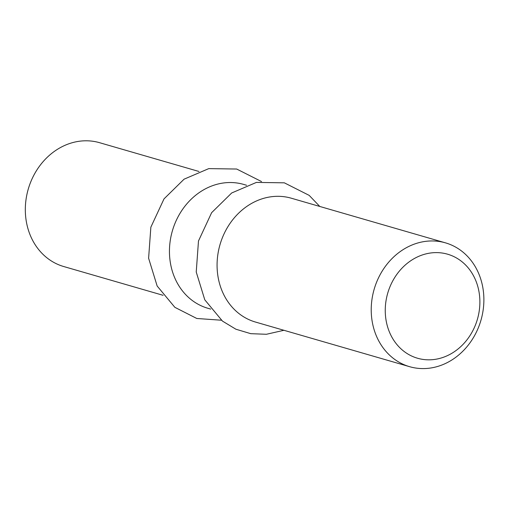 <?xml version="1.0" encoding="UTF-8"?>
<svg xmlns="http://www.w3.org/2000/svg" width="509" height="509" viewBox="0 0 509 509"><rect width="100%" height="100%" fill="white"/><g stroke="black" fill="none" stroke-linecap="round" stroke-linejoin="round"><path stroke-width="0.76" d="M437.549 358.921A54.145 46.701 -73.9 0 1 389.321 288.399A54.145 46.701 -73.9 0 1 470.825 271.354A54.145 46.701 -73.9 0 1 437.549 358.921M433.483 367.504A64.458 55.596 106.1 0 0 483.55 306.692A64.458 55.596 106.1 0 0 445.483 242.857A64.458 55.596 106.1 0 0 374.147 289.309A64.458 55.596 106.1 0 0 409.624 366.69A64.458 55.596 106.1 0 0 433.483 367.504M445.483 242.857L291.326 198.217A64.458 55.596 106.1 0 0 219.996 244.676A64.458 55.596 106.1 0 0 255.473 322.051L409.624 366.69M246.579 185.263L243.703 184.43A64.458 55.596 106.1 0 0 172.373 230.882A64.458 55.596 106.1 0 0 207.85 308.263L210.726 309.097M198.955 171.476L99.579 142.698A64.458 55.596 106.1 0 0 28.243 189.151A64.458 55.596 106.1 0 0 63.72 266.531L163.103 295.309M261.518 181.554L236.685 169.033L208.773 168.619L184.08 179.181L164.013 198.885L150.855 227.186L148.609 258.228L157.154 286.02L174.861 307.328L196.792 318.481L221.364 320.218M319.786 206.457L309.179 195.373L284.334 182.826L256.396 182.413L231.703 192.968L211.636 212.673L198.485 240.98L196.232 272.016L204.783 299.814L222.484 321.115L235.89 329.215L250.778 333.675L266.411 334.279L283.927 330.29"/></g></svg>
